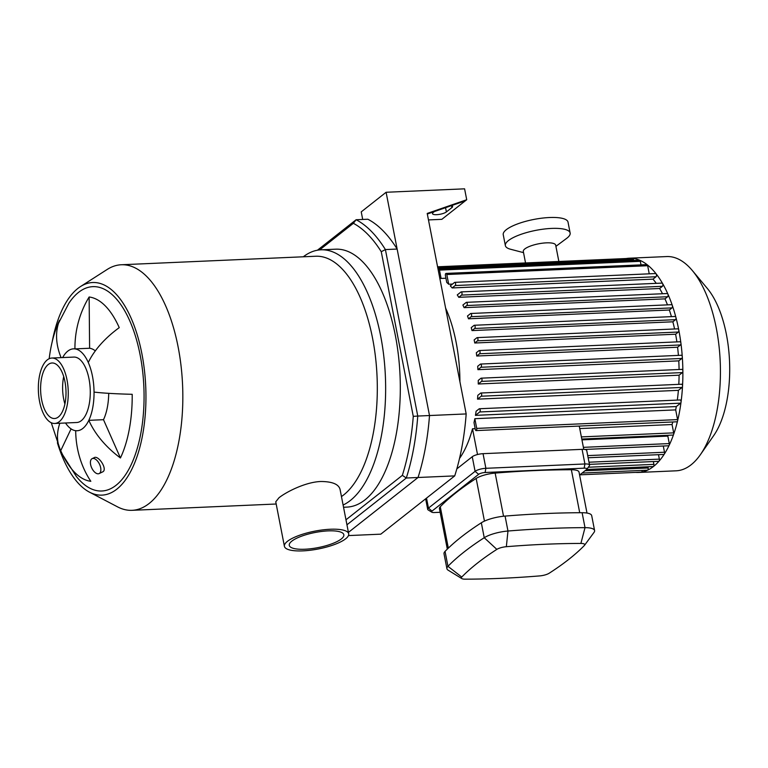 <?xml version="1.0" encoding="UTF-8"?>
<svg xmlns="http://www.w3.org/2000/svg" width="768" height="768" viewBox="0 0 768 768"><rect width="100%" height="100%" fill="white"/><g stroke="black" fill="none" stroke-linecap="round" stroke-linejoin="round"><path stroke-width="1.15" d="M319.603 249.926L353.366 223.306A159.6 72.701 87.5 0 1 381.264 251.712L385.402 249.571A162.902 74.198 -92.5 0 0 356.102 219.744L317.443 250.214M353.366 223.306L356.102 219.744L367.843 219.226A162.902 74.198 87.5 0 1 397.142 249.053L385.402 249.571L417.763 416.054L413.27 416.352A159.6 72.701 87.5 0 1 402.355 475.354L406.301 478.013A162.902 74.198 -92.5 0 0 417.763 416.054L429.504 415.536A162.902 74.198 87.5 0 1 418.042 477.494L406.301 478.013L346.944 524.803M381.264 251.712L413.27 416.352M402.355 475.354L345.974 519.802M303.293 256.79A129.082 58.8 87.5 0 1 320.986 249.821L335.664 249.187A129.082 58.8 87.5 0 1 395.366 335.53A129.082 58.8 87.5 0 1 346.954 507.101L343.536 507.254M397.142 249.053L429.504 415.536L466.176 413.933L427.21 213.437L466.714 199.728L464.592 188.832L386.102 192.269L361.229 211.882L362.707 219.456M386.102 192.269L429.504 415.536A162.902 74.198 87.5 0 1 418.042 477.494L348.422 532.387L418.042 477.494L454.723 475.891A162.902 74.198 -92.5 0 0 466.176 413.933M91.709 458.918A8.246 4.31 65.1 0 1 92.16 458.63A8.246 4.31 65.1 0 1 99.542 464.294A8.246 4.31 65.1 0 1 99.11 473.597A8.246 4.31 65.1 0 1 91.949 468.394A8.246 4.31 65.1 0 1 91.709 458.918M93.773 457.949C97.795 454.118 107.626 468.682 103.046 471.696L99.11 473.597M62.65 357.571A40.992 18.672 87.5 0 1 74.938 348.893A88.262 78.346 -83 0 1 89.136 296.995A92.371 42.077 87.5 0 1 119.242 327.638A88.262 51.187 156.1 0 0 88.291 362.496A40.992 18.672 87.5 0 1 94.042 392.083A88.262 5.962 -0.5 0 0 132.202 394.31A92.371 42.077 87.5 0 1 120.432 457.968A88.262 59.616 -154.6 0 1 88.819 420.336L103.498 419.693L120.432 457.968M88.291 362.496A40.992 18.672 87.5 0 0 74.938 348.893L89.606 348.25A40.992 18.672 87.5 0 1 95.318 350.88M89.136 296.995L89.606 348.25M49.171 358.714A92.371 42.077 87.5 0 1 57.11 325.91A92.371 42.077 87.5 0 1 59.53 320.333A88.262 59.616 25.4 0 0 61.104 357.638M71.078 428.88L60.72 450.662A88.262 51.187 -23.9 0 1 60.106 449.366A88.262 51.187 -23.9 0 1 59.818 423.245M94.042 392.083A40.992 18.672 87.5 0 1 88.819 420.336A40.992 18.672 87.5 0 1 82.819 428.458A40.992 18.672 87.5 0 1 75.686 430.694A88.262 78.346 97 0 0 90.826 481.306A92.371 42.077 87.5 0 1 62.765 455.011A92.371 42.077 87.5 0 1 60.72 450.662M75.686 430.694A40.992 18.672 87.5 0 1 65.52 422.995M108.71 393.341A40.992 18.672 87.5 0 1 103.498 419.693M287.434 541.334A32.746 9.082 -11 0 1 322.733 529.891A32.746 9.082 -11 0 1 348.701 533.808A32.746 9.082 -11 0 1 318.288 548.976A32.746 9.082 -11 0 1 284.41 546.307A32.746 9.082 -11 0 1 287.434 541.334M284.41 546.307L275.76 501.811L278.966 497.77C285.984 492.125 305.52 481.949 320.986 481.498C332.275 481.584 338.63 484.195 340.051 489.322L348.701 533.808M291.83 541.142A27.792 7.709 -11 0 1 321.802 531.427A27.792 7.709 -11 0 1 343.843 534.758A27.792 7.709 -11 0 1 318.019 547.622A27.792 7.709 -11 0 1 289.267 545.357A27.792 7.709 -11 0 1 291.83 541.142M64.906 403.968A27.792 12.662 87.5 0 1 63.706 376.579M52.157 341.952A106.406 48.461 87.5 0 1 80.429 286.608A106.406 48.461 87.5 0 1 141.878 353.702A106.406 48.461 87.5 0 1 135.725 460.234A106.406 48.461 87.5 0 1 89.434 492.134A106.406 48.461 87.5 0 1 57.398 442.781M57.11 325.91L68.842 303.283A102.278 46.589 87.5 0 1 140.15 355.066A102.278 46.589 87.5 0 1 116.064 485.29A102.278 46.589 87.5 0 1 76.426 476.534L62.765 455.011M80.429 286.608L107.155 269.472A122.899 55.978 87.5 0 1 121.286 264.758A122.899 55.978 87.5 0 1 178.128 346.973A122.899 55.978 87.5 0 1 132.038 510.326A122.899 55.978 87.5 0 1 117.552 506.861L89.434 492.134M121.286 264.758L315.754 256.243A122.899 55.978 87.5 0 1 372.605 338.458A122.899 55.978 87.5 0 1 341.453 496.56M320.986 249.821A129.082 58.8 87.5 0 1 380.698 336.173A129.082 58.8 87.5 0 1 343.104 505.027M51.869 358.042L73.872 357.082A32.746 14.918 87.5 0 1 89.021 378.979A32.746 14.918 87.5 0 1 76.742 422.506L54.73 423.466A32.746 14.918 87.5 0 1 38.4 391.411A32.746 14.918 87.5 0 1 51.869 358.042A32.746 14.918 87.5 0 1 67.018 379.949A32.746 14.918 87.5 0 1 54.73 423.466M64.944 381.581A27.792 12.662 87.5 0 1 54.518 418.522A27.792 12.662 87.5 0 1 40.656 391.306A27.792 12.662 87.5 0 1 52.09 362.986A27.792 12.662 87.5 0 1 64.944 381.581M451.45 205.632A7.421 2.054 -11 0 1 452.592 206.448A7.421 2.054 -11 0 1 451.901 207.581L446.381 211.93A7.421 2.054 -11 0 1 438.374 214.531A7.421 2.054 -11 0 1 432.49 213.638A7.421 2.054 -11 0 1 433.171 212.515L434.381 211.555M428.467 219.917L441.84 219.331L465.331 200.813L427.315 214.013M465.331 200.813L466.714 199.728M348.451 535.584L380.794 534.163L454.723 475.891M626.275 258.528A107.222 48.845 87.5 0 1 629.174 258.211A107.222 48.845 87.5 0 1 639.734 260.237A107.222 48.845 87.5 0 1 678.768 329.933A107.222 48.845 87.5 0 1 638.554 472.454A107.222 48.845 87.5 0 1 635.635 472.397M629.174 258.211L666.73 256.56A107.222 48.845 87.5 0 1 692.352 270.557A107.222 48.845 87.5 0 1 716.323 328.291A107.222 48.845 87.5 0 1 700.416 454.637A107.222 48.845 87.5 0 1 676.109 470.813L638.554 472.454M692.352 270.557L707.242 288.346A85.786 39.072 87.5 0 1 726.422 334.531A85.786 39.072 87.5 0 1 713.693 435.61L700.416 454.637M437.578 266.794L626.294 258.528A1.651 0.749 87.5 0 1 626.554 258.614M437.597 266.89L632.736 258.346A1.651 0.749 87.5 0 1 633.494 259.44L633.696 260.467M445.93 278.227L441.091 278.438L439.478 270.106A1.651 0.749 -92.5 0 0 438.71 269.002L639.571 260.208A1.651 0.749 87.5 0 1 640.33 261.312L641.021 264.874M452.525 284.054L448.694 284.227L446.803 274.522A1.651 0.749 -92.5 0 0 446.045 273.418L646.896 264.614A1.651 0.749 87.5 0 1 647.664 265.718L649.238 273.83M655.44 273.638A1.651 0.749 87.5 0 1 655.67 273.542A1.651 0.749 87.5 0 1 656.467 274.906A1.651 0.749 87.5 0 1 656.045 276.749L653.002 279.149A98.976 45.082 87.5 0 1 656.256 283.344M661.824 283.181A1.651 0.749 87.5 0 1 662.054 283.094A1.651 0.749 87.5 0 1 662.851 284.448A1.651 0.749 87.5 0 1 662.429 286.301L659.616 288.509A98.976 45.082 87.5 0 1 662.506 293.741M667.066 293.626A1.651 0.749 87.5 0 1 667.296 293.53A1.651 0.749 87.5 0 1 668.102 294.893A1.651 0.749 87.5 0 1 667.67 296.736L664.973 298.867A98.976 45.082 87.5 0 1 667.469 304.867M671.414 304.781A1.651 0.749 87.5 0 1 671.645 304.685A1.651 0.749 87.5 0 1 672.442 306.048A1.651 0.749 87.5 0 1 672.019 307.891L669.341 310.003A98.976 45.082 87.5 0 1 671.443 316.637M674.957 316.56A1.651 0.749 87.5 0 1 675.187 316.474A1.651 0.749 87.5 0 1 675.994 317.827A1.651 0.749 87.5 0 1 675.562 319.67L672.864 321.802A98.976 45.082 87.5 0 1 674.563 328.982M677.77 328.925A1.651 0.749 87.5 0 1 678 328.829A1.651 0.749 87.5 0 1 678.806 330.182A1.651 0.749 87.5 0 1 678.374 332.035L675.61 334.214A98.976 45.082 87.5 0 1 676.886 341.894M679.872 341.846A1.651 0.749 87.5 0 1 680.102 341.75A1.651 0.749 87.5 0 1 680.909 343.104A1.651 0.749 87.5 0 1 680.477 344.957L677.587 347.232A98.976 45.082 87.5 0 1 678.403 355.392M681.235 355.344A1.651 0.749 87.5 0 1 681.466 355.258A1.651 0.749 87.5 0 1 682.272 356.611A1.651 0.749 87.5 0 1 681.84 358.454L678.778 360.874A98.976 45.082 87.5 0 1 679.085 369.504M681.811 369.475A1.651 0.749 87.5 0 1 682.042 369.379A1.651 0.749 87.5 0 1 682.848 370.733A1.651 0.749 87.5 0 1 682.416 372.586L679.094 375.197A98.976 45.082 87.5 0 1 678.797 384.346M681.475 384.317A1.651 0.749 87.5 0 1 681.706 384.221A1.651 0.749 87.5 0 1 682.512 385.574A1.651 0.749 87.5 0 1 682.08 387.427L678.384 390.346A98.976 45.082 87.5 0 1 677.309 400.09M680.006 400.051A1.651 0.749 87.5 0 1 680.237 399.955A1.651 0.749 87.5 0 1 681.043 401.309A1.651 0.749 87.5 0 1 680.611 403.162L676.301 406.56A98.976 45.082 87.5 0 1 675.686 409.891L677.578 419.606A1.651 0.749 87.5 0 1 676.954 421.795L476.102 430.589A1.651 0.749 87.5 0 1 475.334 429.485L474.01 422.64A98.976 45.082 -92.5 0 0 474.835 418.694L675.686 409.891M672.816 421.978A98.976 45.082 87.5 0 1 672.058 424.531L673.68 432.864A1.651 0.749 87.5 0 1 673.056 435.062L581.779 439.056M668.189 435.274A98.976 45.082 87.5 0 1 667.834 436.099L669.293 443.578A1.651 0.749 87.5 0 1 668.669 445.776L584.755 449.453M663.283 446.006L664.502 452.246A1.651 0.749 87.5 0 1 663.878 454.445L588.134 457.757M658.502 454.675L659.366 459.13A1.651 0.749 87.5 0 1 658.742 461.318L589.411 464.362M653.366 461.558L653.904 464.362A1.651 0.749 87.5 0 1 653.29 466.55L586.627 469.469M647.904 466.79L648.134 467.981A1.651 0.749 87.5 0 1 647.52 470.17L582.125 473.04M642.106 470.41A1.651 0.749 87.5 0 1 641.424 472.138L579.84 474.835M459.523 458.429A98.976 45.082 -92.5 0 0 472.512 428.774L475.171 428.659M472.512 428.774L477.514 454.522M579.264 426.077L583.786 449.347M581.942 439.862L667.834 436.099M579.744 428.573L672.058 424.531M676.301 406.56L475.45 415.354A98.976 45.082 -92.5 0 0 476.112 411.245L479.155 408.845A1.651 0.749 -92.5 0 1 479.386 408.749L680.237 399.955M678.384 390.346L477.523 399.139A98.976 45.082 -92.5 0 0 477.811 395.328L480.624 393.11A1.651 0.749 -92.5 0 1 480.854 393.014L681.706 384.221M679.094 375.197L478.243 384A98.976 45.082 -92.5 0 0 478.253 380.4L480.96 378.269A1.651 0.749 -92.5 0 1 481.19 378.173L682.042 369.379M678.778 360.874L477.926 369.667A98.976 45.082 -92.5 0 0 477.706 366.25L480.384 364.138A1.651 0.749 -92.5 0 1 480.614 364.051L681.466 355.258M677.587 347.232L476.736 356.026A98.976 45.082 -92.5 0 0 476.314 352.771L479.021 350.64A1.651 0.749 -92.5 0 1 479.251 350.544L680.102 341.75M675.61 334.214L474.749 343.008A98.976 45.082 -92.5 0 0 474.461 341.453A98.976 45.082 -92.5 0 0 474.144 339.898L476.918 337.718A1.651 0.749 -92.5 0 1 477.149 337.622A1.651 0.749 -92.5 0 1 477.946 338.976A1.651 0.749 -92.5 0 1 477.523 340.829L474.749 343.008M445.613 308.102A98.976 45.082 87.5 0 1 456.115 342.25A98.976 45.082 87.5 0 1 459.917 381.696M672.864 321.802L472.013 330.595A98.976 45.082 -92.5 0 0 471.216 327.638L474.106 325.354A1.651 0.749 87.5 0 1 474.336 325.267A1.651 0.749 87.5 0 1 475.133 326.621A1.651 0.749 87.5 0 1 474.71 328.474L472.013 330.595M669.341 310.003L468.48 318.797A98.976 45.082 -92.5 0 0 467.491 315.994L470.554 313.574A1.651 0.749 87.5 0 1 470.784 313.488A1.651 0.749 87.5 0 1 471.59 314.842A1.651 0.749 87.5 0 1 471.158 316.685L468.48 318.797M664.973 298.867L464.112 307.661A98.976 45.082 -92.5 0 0 462.893 305.04L466.214 302.419A1.651 0.749 87.5 0 1 466.445 302.333A1.651 0.749 87.5 0 1 467.242 303.686A1.651 0.749 87.5 0 1 466.819 305.53L464.112 307.661M659.616 288.509L458.755 297.312A98.976 45.082 -92.5 0 0 457.267 294.902L460.963 291.984A1.651 0.749 87.5 0 1 461.194 291.888A1.651 0.749 87.5 0 1 462 293.242A1.651 0.749 87.5 0 1 461.568 295.094L458.755 297.312M653.002 279.149L452.15 287.942A98.976 45.082 -92.5 0 0 450.269 285.83L454.579 282.432A1.651 0.749 87.5 0 1 454.81 282.346A1.651 0.749 87.5 0 1 455.616 283.699A1.651 0.749 87.5 0 1 455.184 285.542L452.15 287.942M448.694 284.227A98.976 45.082 -92.5 0 0 446.755 282.451L445.421 275.606A1.651 0.749 -92.5 0 1 446.045 273.418M441.091 278.438A98.976 45.082 -92.5 0 0 439.699 277.699M475.45 415.354L479.76 411.955A1.651 0.749 -92.5 0 0 480.182 410.112A1.651 0.749 -92.5 0 0 479.386 408.749M477.523 399.139L481.229 396.221A1.651 0.749 -92.5 0 0 481.651 394.378A1.651 0.749 -92.5 0 0 480.854 393.014M478.243 384L481.565 381.379A1.651 0.749 -92.5 0 0 481.987 379.526A1.651 0.749 -92.5 0 0 481.19 378.173M477.926 369.667L480.989 367.258A1.651 0.749 -92.5 0 0 481.411 365.405A1.651 0.749 -92.5 0 0 480.614 364.051M476.736 356.026L479.626 353.75A1.651 0.749 -92.5 0 0 480.048 351.907A1.651 0.749 -92.5 0 0 479.251 350.544M438.71 269.002A1.651 0.749 -92.5 0 0 438.144 269.683M474.835 418.694L476.717 428.4A1.651 0.749 87.5 0 1 476.102 430.589M440.15 512.285L434.333 512.534A4.954 1.373 -11 0 1 431.827 512.198A4.954 1.373 -11 0 1 432 511.094L478.637 474.336A4.954 1.373 -11 0 1 485.107 472.502L584.141 468.173A4.954 1.373 -11 0 1 586.8 469.286A4.954 1.373 -11 0 1 586.474 469.613L579.6 475.027M586.8 469.286L589.344 465.83A8.246 2.285 169 0 0 589.565 465.12A8.246 2.285 169 0 0 584.918 463.968L485.885 468.307A8.246 2.285 169 0 0 475.094 471.35L428.458 508.109A8.246 2.285 169 0 0 427.699 509.366A8.246 2.285 169 0 0 428.17 509.942L431.827 512.198M456.835 468.883L472.253 456.73L475.094 471.35L478.637 474.336M447.312 549.12L439.44 508.627A16.493 4.579 -11 0 1 440.275 506.736A377.875 104.794 -11 0 1 476.16 478.445A16.493 4.579 -11 0 1 495.158 473.088A377.875 104.794 -11 0 1 571.363 469.747A16.493 4.579 -11 0 1 579.024 472.08L586.992 513.053M539.712 575.904A369.629 102.499 -11 0 1 465.158 579.168A8.246 2.285 -11 0 1 461.798 578.573A8.246 2.285 -11 0 1 461.75 577.046A369.629 102.499 -11 0 1 496.848 549.379A8.246 2.285 -11 0 1 506.342 546.701A369.629 102.499 -11 0 1 580.886 543.437A8.246 2.285 -11 0 1 584.506 545.318A8.246 2.285 -11 0 1 584.304 545.549A369.629 102.499 -11 0 1 549.206 573.216A8.246 2.285 -11 0 1 539.712 575.904M584.506 545.318L594.048 532.358A20.621 5.722 169 0 0 594.595 530.573A20.621 5.722 169 0 0 585.014 527.654A381.994 105.936 169 0 0 507.974 531.024A20.621 5.722 169 0 0 484.234 537.725A381.994 105.936 169 0 0 447.955 566.323A20.621 5.722 169 0 0 446.918 568.685A20.621 5.722 169 0 0 448.09 570.144L461.798 578.573M594.595 530.573L591.696 515.635A20.621 5.722 169 0 0 582.115 512.717A381.994 105.936 169 0 0 505.075 516.086A20.621 5.722 169 0 0 481.334 522.787A381.994 105.936 169 0 0 445.056 551.386A20.621 5.722 169 0 0 444.01 553.747L446.918 568.685M485.107 472.502L485.885 468.307L483.043 453.677A8.246 2.285 169 0 0 472.253 456.73M483.043 453.677L582.077 449.347L584.918 463.968L584.141 468.173M589.565 465.12L586.714 450.49A8.246 2.285 169 0 0 582.077 449.347M525.533 262.934L523.306 251.443A16.493 4.579 -11 0 1 524.822 248.938A16.493 4.579 -11 0 1 542.611 243.168A16.493 4.579 -11 0 1 555.686 245.146L558.864 261.475M523.536 252.643L510.576 249.254A32.995 9.149 -11 0 1 505.363 245.606A32.995 9.149 -11 0 1 508.406 240.595A32.995 9.149 -11 0 1 543.974 229.066A32.995 9.149 -11 0 1 570.134 233.011A32.995 9.149 -11 0 1 566.669 238.349L555.926 246.346M505.363 245.606L503.242 234.71A32.995 9.149 -11 0 1 506.285 229.699A32.995 9.149 -11 0 1 541.853 218.17A32.995 9.149 -11 0 1 568.022 222.125L570.134 233.011M446.381 211.93L445.555 207.677M451.901 207.581L451.536 205.661M664.502 452.246L587.712 455.606M659.366 459.13L588.998 462.211M653.904 464.362L588.307 467.232M648.134 467.981L585.034 470.746M680.611 403.162L479.76 411.955M682.08 387.427L481.229 396.221M682.416 372.586L481.565 381.379M681.84 358.454L480.989 367.258M680.477 344.957L479.626 353.75M678.374 332.035L477.523 340.829M647.664 265.718L446.803 274.522M640.33 261.312L439.478 270.106M633.494 259.44L437.818 268.013M656.045 276.749L455.184 285.542M662.429 286.301L461.568 295.094M667.67 296.736L466.819 305.53M672.019 307.891L471.158 316.685M675.562 319.67L474.71 328.474M677.578 419.606L476.717 428.4M673.68 432.864L581.366 436.906M669.293 443.578L583.392 447.341M426.518 498.125L428.458 508.109L432 511.094M461.75 577.046L447.955 566.323L445.056 551.386M496.848 549.379L484.234 537.725L481.334 522.787M582.115 512.717L585.014 527.654L580.886 543.437M506.342 546.701L507.974 531.024L505.075 516.086M571.363 469.747L579.715 512.726M503.539 516.23L495.158 473.088M476.16 478.445L484.454 521.117M448.33 548.141L440.275 506.736M92.16 458.63L94.234 457.67M132.038 510.326L276.192 504.01M51.283 422.755L60.106 449.366M655.67 273.542L454.81 282.346M662.054 283.094L461.194 291.888M667.296 293.53L466.445 302.333M671.645 304.685L470.784 313.488M675.187 316.474L474.336 325.267M678 328.829L477.149 337.622M425.645 498.806L427.699 509.366"/></g></svg>
